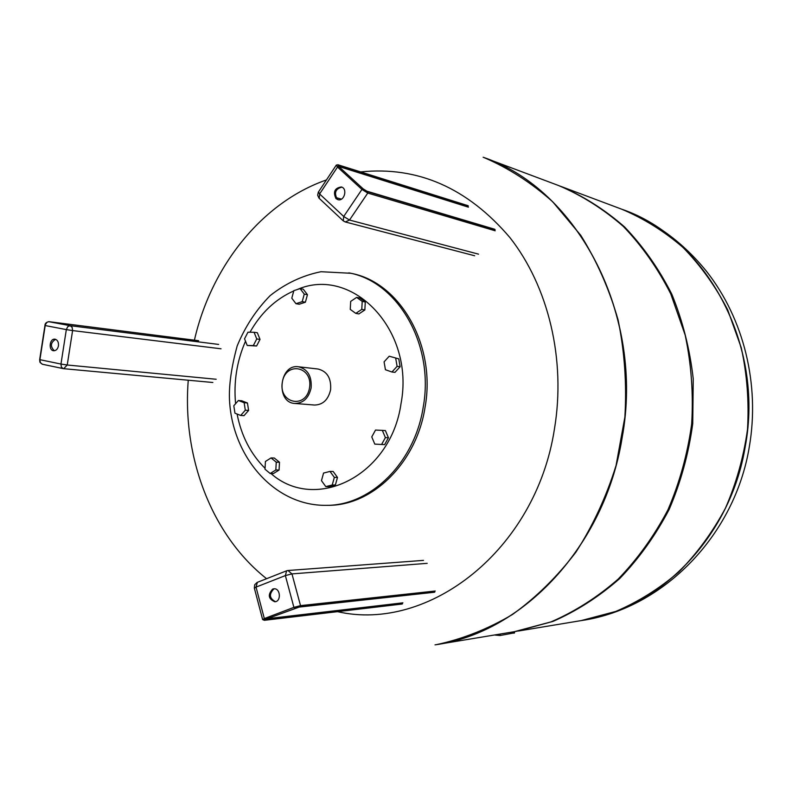 <?xml version="1.0" encoding="UTF-8"?>
<svg xmlns="http://www.w3.org/2000/svg" width="792" height="792" viewBox="0 0 792 792"><rect width="100%" height="100%" fill="white"/><g stroke="black" fill="none" stroke-linecap="round" stroke-linejoin="round"><path stroke-width="1.19" d="M745.153 446.698C730.323 537.6 658.498 609.87 581.189 620.591L615.79 611.434C638.312 601.811 659.33 588.634 678.833 571.923C697.108 553.351 712.632 532.115 725.413 508.216C736.332 483.16 743.698 456.875 747.509 429.373C749.153 401.653 747.064 374.438 741.253 347.718L727.719 309.92C715.572 286.407 700.682 265.607 683.06 247.5C664.181 231.244 643.757 218.483 621.779 209.227C705.603 237.669 764.626 343.896 745.153 446.698M514.523 632.828L500.059 635.521L494.436 634.996M516.384 631.353L552.935 621.423C576.764 610.988 599.019 596.703 619.71 578.556C639.094 558.4 655.588 535.342 669.191 509.375C680.813 482.14 688.664 453.588 692.733 423.71L693.247 378.873C689.872 349.173 682.724 320.958 671.814 294.208C658.934 268.805 643.173 246.371 624.512 226.898C604.553 209.444 582.971 195.802 559.766 185.971M438.154 644.341L514.354 631.689L551.024 621.888C574.952 611.523 597.326 597.277 618.116 579.15C637.619 558.984 654.222 535.897 667.913 509.88C679.635 482.575 687.555 453.935 691.673 423.958C693.485 393.763 691.317 364.122 685.159 335.046L670.794 293.981C657.885 268.478 642.074 245.965 623.353 226.443C603.316 208.949 581.655 195.287 558.37 185.457L484.952 157.925M436.59 644.609C462.746 639.005 488.05 628.967 512.493 614.483C536.016 597.534 557.162 576.754 575.923 552.153C592.931 525.68 606.306 496.802 616.057 465.518L624.878 417.097C626.858 384.061 624.591 351.668 618.097 319.928C609.266 289.159 596.812 260.944 580.744 235.293L552.687 201.772C531.501 182.853 508.622 168.122 484.041 157.578C577.843 189.486 644.876 315.285 622.057 438.224C604.672 546.569 522.868 632.164 436.59 644.609M360.766 171.894C417.909 166.112 467.607 187.981 509.86 237.511C548.42 286.546 566.062 359.608 554.44 429.007C535.847 550.351 428.522 632.58 337.531 611.662M266.587 578.704C211.494 535.214 182.101 456.806 188.258 380.219M194.406 340.184C211.216 266.429 261.677 202.505 326.443 179.942M332.224 485.001L325.779 486.605L321.463 480.635L323.572 473.062L329.997 471.418L334.343 477.388L332.224 485.001L335.382 485.011L328.947 486.615L325.779 486.605M329.997 471.418L333.155 471.478L337.491 477.428L335.382 485.011M337.491 477.428L334.343 477.388M348.846 272.864C397.901 281.556 434.6 344.797 423.235 407.019C414.721 462.845 370.389 505.959 325.908 505.345C274.388 505.821 232.472 456.994 229.522 400.396C228.779 385.555 231.333 367.389 237.194 345.886C245.164 326.601 256.153 309.85 270.131 295.644C285.546 283.437 302.504 275.467 321.007 271.715L350.747 273.27C399.752 281.962 436.412 345.074 425.066 407.187C416.562 462.894 372.29 505.93 327.858 505.316L326.631 505.336M309.543 387.724C306.098 409.325 278.626 403.623 282.289 382.378C285.506 361.033 313.107 366.132 309.543 387.724M311.108 387.981C308.712 398.119 303.287 403.276 294.832 403.455C275.398 402.673 279.239 363.726 298.455 366.775C307.722 369.131 311.939 376.2 311.108 387.981M298.455 366.775L318.047 369.022C327.225 371.349 331.402 378.289 330.581 389.852C328.225 399.802 322.859 404.861 314.493 405.039L294.832 403.455M271.042 457.925L274.299 458.014L279.497 462.251L279.071 470.032L273.448 473.557L270.181 473.507L265.003 469.24L265.429 461.469L271.042 457.925L276.25 462.162L275.824 469.973L270.181 473.507M279.497 462.251L276.25 462.162M279.071 470.032L275.824 469.973M234.957 413.196L233.808 405.742L238.382 400.505L244.144 402.722L245.312 410.207L240.709 415.453L234.957 413.196M238.382 400.505L241.689 400.762L247.441 402.98L248.609 410.444L244.005 415.661L240.709 415.453M248.609 410.444L245.312 410.207M247.441 402.98L244.144 402.722M254.064 332.274L257.331 332.729L260.023 339.402L256.598 345.995L247.213 345.47L244.54 338.798L247.955 332.204L254.064 332.274L256.757 338.956L253.321 345.569L247.213 345.47M260.023 339.402L256.757 338.956M256.598 345.995L253.321 345.569M293.842 290.664L300.069 288.595L304.267 294.099L302.207 301.653L295.96 303.692L291.793 298.188L293.842 290.664M300.069 288.595L303.257 289.199L307.454 294.683L305.395 302.217L299.158 304.247L295.96 303.692M307.454 294.683L304.267 294.099M305.395 302.217L302.207 301.653M356.638 297.396L359.726 297.98L365.28 301.96L364.855 309.949L358.875 313.929L355.786 313.385L350.252 309.385L350.678 301.405L356.638 297.396L362.201 301.386L361.776 309.395L355.786 313.385M364.855 309.949L361.776 309.395M365.28 301.96L362.201 301.386M395.733 358.449L397.099 366.359L391.931 372.002L385.437 369.735L384.08 361.855L389.218 356.212L398.762 358.855L400.128 366.745L397.099 366.359M389.218 356.212L398.762 358.855M400.128 366.745L394.97 372.369L391.931 372.002M382.338 430.393L385.397 430.571L388.436 437.778L384.655 444.629L374.784 444.114L371.765 436.907L375.527 430.056L382.338 430.393L385.387 437.61L381.595 444.48M388.436 437.778L385.387 437.61M341.877 187.16C335.57 188.763 333.977 192.684 337.095 198.901L338.382 199.752M335.986 198.594C332.887 191.921 334.66 188.041 341.312 186.952C347.926 188.536 344.292 201.772 337.837 199.643L335.986 198.594M274.398 588.793L273.824 588.971C268.825 594.149 269.369 598.386 275.467 601.692M272.666 589.07L273.844 588.803C280.437 587.921 281.507 601.484 274.864 601.791C268.3 598.94 267.567 594.703 272.666 589.07M55.559 339.313C50.5 342.619 50.084 346.431 54.321 350.757M58.459 345.797C57.727 349.064 56.133 350.717 53.678 350.757C48.223 350.45 49.549 338.283 54.935 339.184C57.559 339.887 58.727 342.094 58.459 345.797M622.571 209.524C706.038 238.283 764.617 344.243 745.213 446.698C730.382 537.6 658.568 609.86 581.259 620.582M500.059 635.521L500.316 634.026M513.949 633.194L514.196 631.719M483.14 157.242C577.328 188.753 644.876 314.879 621.967 438.224C604.494 547.232 521.809 633.095 435.026 644.856M297.178 289.555C352.282 265.36 415.156 330.017 401.019 403.613C390.921 475.873 315.394 512.939 270.943 473.517M265.053 468.32C250.708 454.044 241.382 435.947 237.085 414.038M235.59 403.702C233.551 381.873 236.857 361.043 245.51 341.203M249.985 332.224C260.915 312.86 275.507 299.089 293.763 290.931M366.617 191.159L494.822 229.343M363.231 188.961L367.102 191.337M338.55 166.34L338.392 164.914L468.072 205.752M468.428 207.177L338.6 166.429L337.511 167.053L361.944 189.427L363.033 188.793L367.686 191.694L495.109 229.591M338.422 165.102L468.349 205.999M341.421 199.129L336.095 197.624M467.844 205.623L338.392 164.914M338.144 164.766L336.333 165.063L337.511 167.053L319.612 193.941L319.265 198.396L343.015 220.651M343.807 221.136L345.272 221.958L343.282 220.899L343.708 216.473L361.944 189.427L367.765 193.06L367.686 191.694M336.184 165.28L318.493 191.902L319.612 193.941L343.708 216.473L349.51 220.047L367.765 193.06L495.188 230.789M474.655 255.767L345.272 221.958L349.51 220.047L478.546 254.153M402.89 602.831L267.043 618.73M265.261 619.403L264.657 620.156L402.445 603.89M264.251 620.294L265.162 619.433L264.657 620.156M299.079 607.068L294.733 608.236L300.029 606.85L434.778 592.089M294.891 608.177L293.901 607.365L264.33 618.572L265.162 619.433M299.366 607.028L434.442 592.218M264.587 620.265L402.118 604.009M300.029 606.85L300.524 605.633L435.234 591.02M401.97 604.048L264.429 620.294L262.647 619.601L264.33 618.572L256.034 587.11L285.368 575.586L291.961 573.903L300.524 605.633L293.901 607.365L285.368 575.586L286.625 570.794L287.961 570.507L286.625 570.794M286.407 570.884L257.36 582.338L256.034 587.11L254.371 588.218L262.607 619.453M427.185 563.34L291.961 573.903L287.961 570.507L423.482 560.38M42.402 364.231L40.313 362.677L39.917 359.608M63.241 368.617L61.36 367.082L60.964 364.053L67.231 365.003L72.597 330.581L66.33 329.601L67.716 326.66L70.122 325.68L48.649 321.671L46.896 322.364L45.421 324.611L45.194 325.552L66.33 329.601L60.964 364.053L39.907 359.677L45.203 325.512M48.975 321.681L198.634 340.718L48.936 321.681C46.282 322.186 44.936 323.453 44.956 325.492L39.669 359.598L39.877 362.073L42.214 364.211L63.103 368.587M212.84 382.496L63.687 368.686L67.231 365.003L216.166 379.259M221.037 348.787L72.597 330.581L72.151 327.363L70.122 325.68L218.671 344.431M582.952 620.304C663.706 607.959 734.867 535.273 749.341 446.668C760.033 384.496 743.797 318.711 706.484 271.31C683.209 242.57 655.281 221.998 622.7 209.573M514.503 632.957L514.731 631.63M621.779 209.227L561.152 186.496M581.189 620.591L518.423 631.016M494.574 229.205L366.835 191.179L363.132 188.833L338.144 165.974M318.334 192.139L317.642 195.238L318.978 198.119M434.283 592.258L299.208 607.068L264.498 619.71M257.113 582.437L254.707 584.734L254.331 588.04"/></g></svg>
